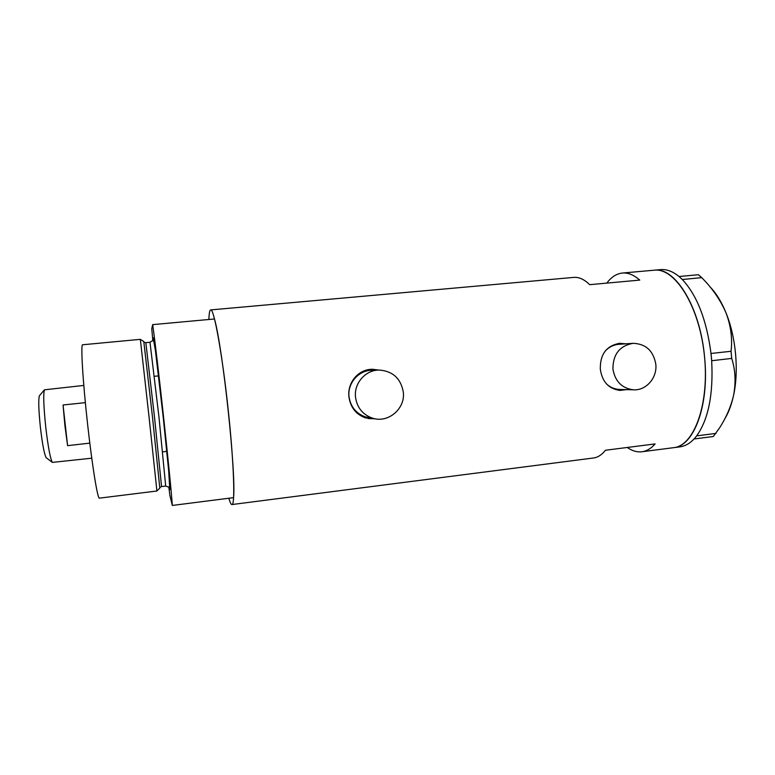 <?xml version="1.0" encoding="UTF-8"?>
<svg xmlns="http://www.w3.org/2000/svg" width="775" height="775" viewBox="0 0 775 775"><rect width="100%" height="100%" fill="white"/><g stroke="black" fill="none" stroke-linecap="round" stroke-linejoin="round"><path stroke-width="1.16" d="M655.805 364.211C653.383 350.765 645.808 343.809 633.097 343.325C619.719 345.718 612.996 354.252 612.918 368.929C615.021 381.339 621.85 388.294 633.408 389.806C646.098 390.755 657.403 377.764 655.805 364.211M633.097 343.325L619.012 344.294C613.48 344.739 608.782 347.113 604.917 351.414M403.291 392.005C400.82 378.549 392.896 371.235 379.508 370.062C365.752 369.685 353.739 383.238 355.531 397.265C357.091 407.689 362.729 414.644 372.426 418.132C388.13 423.557 405.558 408.667 403.291 392.005M378.006 370.111L372.32 370.285C358.961 369.927 347.297 383.063 349.031 396.664C350.552 406.778 356.025 413.521 365.442 416.911L371.022 417.89M625.832 343.829L619.603 343.315C606.399 345.728 599.976 354.369 600.325 369.239C602.194 381.833 608.733 388.895 619.952 390.406L626.626 389.631M620.048 390.416L625.89 389.612M378.82 370.072L372.523 369.278C358.515 369.036 347.19 382.608 348.934 396.858C350.474 407.388 355.977 414.402 365.451 417.89L375.236 418.81M368.106 418.568L374.887 418.752M208.892 319.484C209.095 313.294 209.686 310.107 210.684 309.913L573.82 277.392C578.964 276.946 584.253 279.368 589.688 284.677L639.753 280.104C633.853 274.902 628.079 272.548 622.422 273.042C616.551 273.662 611.339 277.014 606.786 283.117M210.684 309.913C213.861 307.791 222.386 354.611 228.228 410.111C233.924 462.907 235.3 505.62 231.938 504.554C231.095 504.622 230.068 502.51 228.838 498.238M622.422 273.042L654.265 270.194C675.151 266.726 700.484 307.51 704.63 357.779C709.425 405.528 693.741 446.381 673.649 447.669C694.255 445.828 709.764 403.426 704.301 354.495C699.079 305.534 674.773 267.511 654.265 270.194L660.581 269.623C666.626 269.09 672.778 271.386 679.036 276.51L698.43 274.728L701.695 277.634C712.254 288.155 720.353 299.867 725.981 312.79C730.844 325.616 732.54 338.452 731.058 351.278L731.707 358.408C735.417 369.946 736.027 382.308 733.538 395.512C731.019 406.362 726.475 416.969 719.927 427.345L713.32 436.509L694.129 438.96L696.754 435.753C708.447 419.217 713.417 394.213 711.673 360.733L710.995 353.352C706.606 319.91 697.045 295.304 682.31 279.523L679.036 276.51M627.237 447.466C632.129 450.914 637.031 452.348 641.942 451.757C646.65 451.137 651.039 448.522 655.117 443.92L605.469 450.246C601.807 454.838 597.825 457.424 593.543 457.986L231.938 504.554M378.394 370.092L371.613 369.307M625.008 343.877L619.138 343.344M606.757 384.197C610.419 387.423 614.604 389.176 619.322 389.447L620.194 389.476M673.523 447.688L679.937 446.865C684.974 446.197 689.692 443.562 694.071 438.95M731.707 358.408L711.673 360.733M711.692 360.617L711.469 358.195M701.695 277.634L682.31 279.523M682.271 279.426L681.186 278.428M694.129 438.96L695.01 437.914M695.853 436.906L696.735 435.85L716.013 433.409M711.256 355.88L711.033 353.458L731.058 351.278M680.159 277.489L679.094 276.501M709.745 286.595C715.984 292.843 721.389 301.572 725.981 312.79C735.959 337.038 739.021 370.789 733.538 395.512C731.484 404.928 728.529 412.765 724.683 419.013M140.362 339.421L143.792 341.494L152.53 417.425L159.805 488.153L156.908 490.914M149.149 417.89L140.343 339.343L82.654 344.768C80.571 343.606 82.78 381.252 87.643 424.632C92.196 465.959 97.689 499.458 99.403 498.141L156.908 491.001L149.149 417.89M168.795 486.874L169.89 495.477L172.321 505.445C170.791 480.897 157.093 354.785 152.665 324.628L214.491 318.98C222.851 348.401 236.113 472.857 233.575 497.637L172.321 505.445M152.665 324.628L151.764 328.765L152.84 340.797M46.539 457.957L46.151 457.667C44.33 454.353 42.441 444.492 40.474 428.071C38.643 410.537 38.285 399.774 39.389 395.773L39.699 395.405M83.807 385.427L44.408 389.825C43.187 394.407 43.662 407.03 45.812 427.684C48.118 447.02 50.297 458.587 52.332 462.394L91.75 458.199M89.803 443.135L67.59 445.654L64.916 425.601L63.046 404.996L85.357 402.651M67.59 445.654L63.046 404.996M153.431 340.07C152.723 327.728 157.713 366.343 163.128 416.359L168.669 470.812L169.677 487.504L165.695 486.051L158.923 416.669L149.992 342.269L145.836 342.666L154.506 417.153L161.549 486.564L159.873 487.436M149.992 342.269L153.566 339.993L155.475 351.027L163.118 416.349C168.349 464.254 171.401 498.964 169.522 487.456M641.942 451.757L673.649 447.669M372.426 418.132L365.442 416.911M633.408 389.806L619.322 389.447M166.799 451.379L162.653 451.864L166.799 451.379M161.549 486.564L165.695 486.051M145.836 342.666L144.014 342.182M158.555 375.894L154.399 376.311L158.555 375.894M39.389 395.773L44.408 389.825M46.151 457.667L52.332 462.394"/></g></svg>
